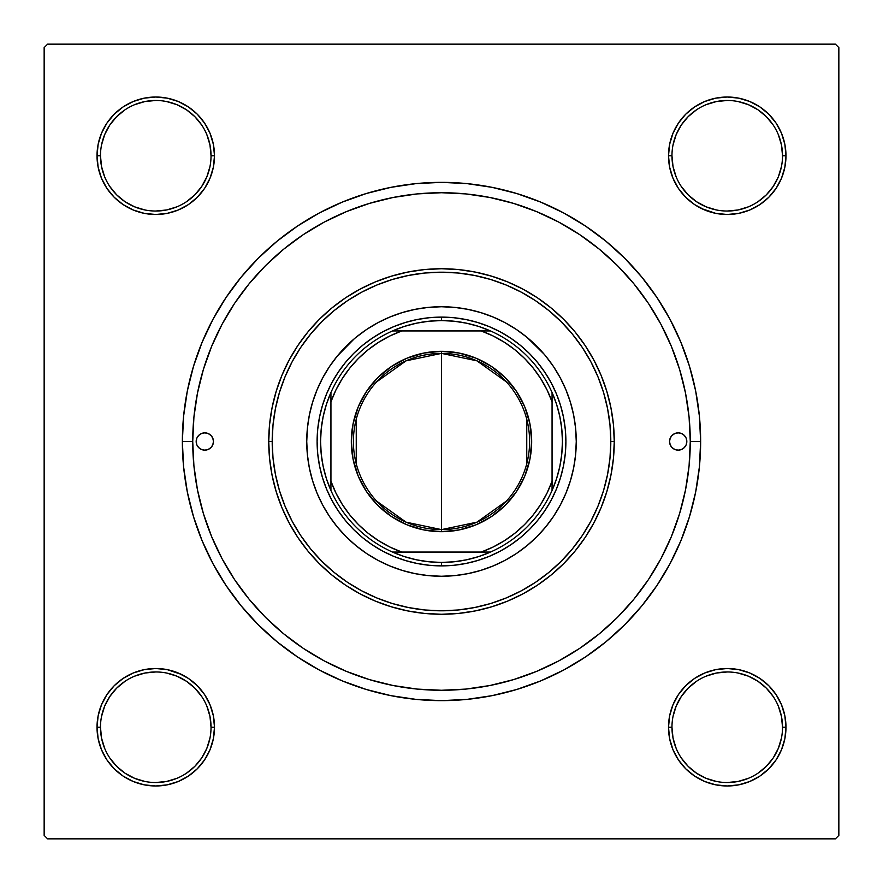 <?xml version="1.0" encoding="UTF-8"?>
<svg xmlns="http://www.w3.org/2000/svg" width="883" height="883" viewBox="0 0 883 883"><rect width="100%" height="100%" fill="white"/><g stroke="black" fill="none" stroke-linecap="round" stroke-linejoin="round"><path stroke-width="1.32" d="M100.474 727.228L100.474 727.25A55.287 55.287 0 0 0 155.75 782.526A55.287 55.287 0 0 0 211.037 727.25A55.287 55.287 0 0 0 155.75 671.963A55.287 55.287 0 0 0 100.474 727.25L97.02 727.25A58.742 58.742 0 0 1 155.75 668.508A58.742 58.742 0 0 1 214.492 727.25L211.037 727.25A55.287 55.287 0 0 1 155.75 782.526A55.287 55.287 0 0 1 100.474 727.25A55.287 55.287 0 0 1 155.75 671.963A55.287 55.287 0 0 1 211.037 727.25L209.977 716.466L206.832 706.091M211.037 155.772L211.037 155.75A55.287 55.287 0 0 0 155.75 100.474A55.287 55.287 0 0 0 100.474 155.75L97.02 155.75A58.742 58.742 0 0 1 155.75 97.02A58.742 58.742 0 0 1 214.492 155.75L211.037 155.75A55.287 55.287 0 0 1 155.75 211.037A55.287 55.287 0 0 1 100.474 155.75A55.287 55.287 0 0 1 155.75 100.474A55.287 55.287 0 0 1 211.037 155.75L209.977 144.967L206.832 134.602M782.526 155.772L782.526 155.75A55.287 55.287 0 0 0 727.25 100.474A55.287 55.287 0 0 0 671.963 155.75L668.508 155.75A58.742 58.742 0 0 1 727.25 97.02A58.742 58.742 0 0 1 785.98 155.75L782.526 155.75A55.287 55.287 0 0 1 727.25 211.037A55.287 55.287 0 0 1 671.963 155.75A55.287 55.287 0 0 1 727.25 100.474A55.287 55.287 0 0 1 782.526 155.75L781.466 144.967L778.32 134.602M671.963 727.228L671.963 727.25A55.287 55.287 0 0 0 727.25 782.526A55.287 55.287 0 0 0 782.526 727.25A55.287 55.287 0 0 0 727.25 671.963A55.287 55.287 0 0 0 671.963 727.25L668.508 727.25A58.742 58.742 0 0 1 727.25 668.508A58.742 58.742 0 0 1 785.98 727.25L782.526 727.25A55.287 55.287 0 0 1 727.25 782.526A55.287 55.287 0 0 1 671.963 727.25A55.287 55.287 0 0 1 727.25 671.963A55.287 55.287 0 0 1 782.526 727.25L781.466 716.466L778.32 706.091M700.638 441.5L690.274 441.5L700.638 441.5L699.391 416.103L695.661 390.948L689.48 366.279L680.914 342.328L670.042 319.337L656.963 297.527L641.82 277.107L624.745 258.255L605.893 241.18L585.473 226.037L563.663 212.958L540.672 202.086L516.721 193.52L492.052 187.339L466.897 183.609L441.5 182.362L416.103 183.609L390.948 187.339L366.279 193.52L342.328 202.086L319.337 212.958L297.527 226.037L277.107 241.18L258.255 258.255L241.18 277.107L226.037 297.527L212.958 319.337L202.086 342.328L193.52 366.279L187.339 390.948L183.609 416.103L182.362 441.5A259.138 259.138 0 0 1 441.5 182.362A259.138 259.138 0 0 1 700.638 441.5A259.138 259.138 0 0 1 441.5 700.638A259.138 259.138 0 0 1 182.362 441.5L183.609 466.897L187.339 492.052L193.52 516.721L202.086 540.672L212.958 563.663L226.037 585.473L241.18 605.893L258.255 624.745L277.107 641.82L297.527 656.963L319.337 670.042L342.328 680.914L366.279 689.48L390.948 695.661L416.103 699.391L441.5 700.638L466.897 699.391L492.052 695.661L516.721 689.48L540.672 680.914L563.663 670.042L585.473 656.963L605.893 641.82L624.745 624.745L641.82 605.893L656.963 585.473L670.042 563.663L680.914 540.672L689.48 516.721L695.661 492.052L699.391 466.897L700.638 441.5M192.726 441.5L182.362 441.5L192.726 441.5A248.774 248.774 0 0 1 441.5 192.726A248.774 248.774 0 0 1 690.274 441.5A248.774 248.774 0 0 1 441.5 690.274A248.774 248.774 0 0 1 192.726 441.5L193.918 465.882L197.505 490.032L203.432 513.718L211.666 536.698L222.097 558.773L234.646 579.712L249.194 599.325L265.584 617.416L283.675 633.806L303.288 648.354L324.227 660.903L346.302 671.334L369.282 679.568L392.968 685.495L417.118 689.082L441.5 690.274L465.882 689.082L490.032 685.495L513.718 679.568L536.698 671.334L558.773 660.903L579.712 648.354L599.325 633.806L617.416 617.416L633.806 599.325L648.354 579.712L660.903 558.773L671.334 536.698L679.568 513.718L685.495 490.032L689.082 465.882L690.274 441.5L689.082 417.118L685.495 392.968L679.568 369.282L671.334 346.302L660.903 324.227L648.354 303.288L633.806 283.675L617.416 265.584L599.325 249.194L579.712 234.646L558.773 222.097L536.698 211.666L513.718 203.432L490.032 197.505L465.882 193.918L441.5 192.726L417.118 193.918L392.968 197.505L369.282 203.432L346.302 211.666L324.227 222.097L303.288 234.646L283.675 249.194L265.584 265.584L249.194 283.675L234.646 303.288L222.097 324.227L211.666 346.302L203.432 369.282L197.505 392.968L193.918 417.118L192.726 441.5M835.395 44.15L47.605 44.15L835.395 44.15L838.85 47.605L838.85 835.395L838.85 47.605L835.395 44.15M44.15 835.395L44.15 47.605L47.605 44.15L44.15 47.605L44.15 835.395L47.605 838.85L44.15 835.395M835.395 838.85L47.605 838.85L835.395 838.85L838.85 835.395L835.395 838.85M101.49 178.234L106.909 188.388L101.49 178.234L106.909 188.388L114.216 197.284L123.123 204.591L133.278 210.022L144.293 213.366L155.75 214.492L167.218 213.366L178.234 210.022L188.388 204.591L197.284 197.284L204.591 188.388L210.022 178.234L213.366 167.218L214.492 155.75L213.366 144.293L210.022 133.278L204.591 123.123L197.284 114.216L188.388 106.909L178.234 101.49L167.218 98.145L155.75 97.02L144.293 98.145L133.278 101.49L123.123 106.909L114.216 114.216L106.909 123.123L101.49 133.278L98.145 144.293L97.02 155.75L98.145 167.218L101.49 178.234L106.909 188.388L114.216 197.284M101.49 749.722L106.909 759.877L101.49 749.722L106.909 759.877L114.216 768.784L123.123 776.091L133.278 781.51L144.293 784.855L155.75 785.98L167.218 784.855L178.234 781.51L188.388 776.091L197.284 768.784L204.591 759.877L210.022 749.722L213.366 738.707L214.492 727.25L213.366 715.782L210.022 704.766L204.591 694.612L197.284 685.716L188.388 678.409L178.234 672.978L167.218 669.634L155.75 668.508L144.293 669.634L133.278 672.978L123.123 678.409L114.216 685.716L106.909 694.612L101.49 704.766L98.145 715.782L97.02 727.25L98.145 738.707L101.49 749.722L106.909 759.877L114.216 768.784M678.409 123.123L672.978 133.278L678.409 123.123L672.978 133.278L669.634 144.293L668.508 155.75L669.634 167.218L672.978 178.234L678.409 188.388L685.716 197.284L694.612 204.591L704.766 210.022L715.782 213.366L727.25 214.492L738.707 213.366L749.722 210.022L759.877 204.591L768.784 197.284L776.091 188.388L781.51 178.234L784.855 167.218L785.98 155.75L784.855 144.293L781.51 133.278L776.091 123.123L768.784 114.216L759.877 106.909L749.722 101.49L738.707 98.145L727.25 97.02L715.782 98.145L704.766 101.49L694.612 106.909L685.716 114.216L678.409 123.123L672.978 133.278L669.634 144.293L668.508 155.75L669.634 167.218L672.978 178.234L678.409 188.388L684.568 196.114M678.409 694.612L672.978 704.766L678.409 694.612L672.978 704.766L669.634 715.782L668.508 727.25L669.634 738.707L672.978 749.722L678.409 759.877L685.716 768.784L694.612 776.091L704.766 781.51L715.782 784.855L727.25 785.98L738.707 784.855L749.722 781.51L759.877 776.091L768.784 768.784L776.091 759.877L781.51 749.722L784.855 738.707L785.98 727.25L784.855 715.782L781.51 704.766L776.091 694.612L768.784 685.716L759.877 678.409L749.722 672.978L738.707 669.634L727.25 668.508L715.782 669.634L704.766 672.978L694.612 678.409L685.716 685.716L678.409 694.612L672.978 704.766L669.634 715.782L668.508 727.25L669.634 738.707L672.978 749.722L678.409 759.877L683.707 766.676M781.51 133.278L776.091 123.123L781.51 133.278L776.091 123.123L768.784 114.216M704.766 101.49L694.612 106.909L704.766 101.49L694.612 106.909L685.716 114.216M694.612 204.591L704.766 210.022L694.612 204.591L704.766 210.022L715.782 213.366L727.25 214.492L738.707 213.366L749.722 210.022L759.877 204.591L766.676 199.293M204.591 188.388L210.022 178.234L204.591 188.388L210.022 178.234L213.366 167.218L214.492 155.75L213.366 144.293L210.022 133.278L204.591 123.123L199.293 116.324M133.278 101.49L123.123 106.909L133.278 101.49L123.123 106.909L114.216 114.216M123.123 204.591L133.278 210.022L123.123 204.591L133.278 210.022L144.293 213.366L155.75 214.492L167.218 213.366L178.234 210.022L188.388 204.591L196.114 198.432M204.591 759.877L210.022 749.722L204.591 759.877L210.022 749.722L213.366 738.707L214.492 727.25L213.366 715.782L210.022 704.766L204.591 694.612L198.432 686.886M188.388 678.409L178.234 672.978L188.388 678.409L178.234 672.978L167.218 669.634L155.75 668.508L144.293 669.634L133.278 672.978L123.123 678.409L116.324 683.707M178.234 781.51L188.388 776.091L178.234 781.51L188.388 776.091L197.284 768.784M781.51 704.766L776.091 694.612L781.51 704.766L776.091 694.612L768.784 685.716M759.877 678.409L749.722 672.978L759.877 678.409L749.722 672.978L738.707 669.634L727.25 668.508L715.782 669.634L704.766 672.978L694.612 678.409L686.886 684.568M749.722 781.51L759.877 776.091L749.722 781.51L759.877 776.091L768.784 768.784M782.526 727.25L785.98 727.25A58.742 58.742 0 0 1 727.25 785.98A58.742 58.742 0 0 1 668.508 727.25L669.634 715.782L672.978 704.766L669.634 715.782L668.508 727.25L669.634 738.707L672.978 749.722L678.409 759.877L685.716 768.784L678.409 759.877L672.978 749.722L669.634 738.707L668.508 727.25L671.963 727.25L673.023 738.033L676.168 748.398M749.722 672.978L738.707 669.634L727.25 668.508L715.782 669.634L704.766 672.978L694.612 678.409L685.716 685.716L694.612 678.409L704.766 672.978L715.782 669.634L727.25 668.508L738.707 669.634L749.722 672.978M671.963 155.739L671.963 155.75A55.287 55.287 0 0 0 727.25 211.037A55.287 55.287 0 0 0 782.526 155.75L785.98 155.75A58.742 58.742 0 0 1 727.25 214.492A58.742 58.742 0 0 1 668.508 155.75L669.634 144.293L672.978 133.278L669.634 144.293L668.508 155.75L669.634 167.218L672.978 178.234L678.409 188.388L685.716 197.284L678.409 188.388L672.978 178.234L669.634 167.218L668.508 155.75L671.963 155.75L673.023 166.534L676.168 176.909M704.766 210.022L715.782 213.366L727.25 214.492L738.707 213.366L749.722 210.022L759.877 204.591L768.784 197.284L759.877 204.591L749.722 210.022L738.707 213.366L727.25 214.492L715.782 213.366L701.643 208.62M133.278 210.022L144.293 213.366L155.75 214.492L167.218 213.366L178.234 210.022L188.388 204.591L197.284 197.284L188.388 204.591L178.234 210.022L167.218 213.366L155.75 214.492L144.293 213.366L133.278 210.022M100.474 155.739L100.474 155.75A55.287 55.287 0 0 0 155.75 211.037A55.287 55.287 0 0 0 211.037 155.75L214.492 155.75L213.366 167.218L210.022 178.234L213.366 167.218L214.492 155.75L213.366 144.293L210.022 133.278L204.591 123.123L197.284 114.216L204.591 123.123L210.022 133.278L213.366 144.293L214.492 155.75A58.742 58.742 0 0 1 155.75 214.492A58.742 58.742 0 0 1 97.02 155.75L100.474 155.75L101.534 166.534L104.68 176.909M211.037 727.25L214.492 727.25L213.366 738.707L210.022 749.722L213.366 738.707L214.492 727.25L213.366 715.782L210.022 704.766L204.591 694.612L197.284 685.716L204.591 694.612L210.022 704.766L213.366 715.782L214.492 727.25A58.742 58.742 0 0 1 155.75 785.98A58.742 58.742 0 0 1 97.02 727.25L100.474 727.25L101.534 738.033L104.68 748.398M178.234 672.978L167.218 669.634L155.75 668.508L144.293 669.634L133.278 672.978L123.123 678.409L114.216 685.716L123.123 678.409L133.278 672.978L144.293 669.634L155.75 668.508L167.218 669.634L181.357 674.38M201.71 757.978L194.845 766.334L186.479 773.199M125.022 773.199L116.666 766.334L109.801 757.978M109.801 696.521L116.666 688.155L125.022 681.29M166.534 673.023L176.909 676.168L186.468 681.279L194.845 688.155L201.721 696.532M773.199 757.978L766.334 766.334L757.978 773.199M696.521 773.199L688.155 766.334L681.29 757.978M673.023 716.466L676.168 706.091L681.279 696.532L688.155 688.155L696.532 681.279M757.978 681.29L766.334 688.155L773.199 696.521M773.199 186.479L766.334 194.845L757.978 201.71M716.466 209.977L706.091 206.832L696.532 201.721L688.155 194.845L681.279 186.468M681.29 125.022L688.155 116.666L696.521 109.801M757.978 109.801L766.334 116.666L773.199 125.022M209.977 166.534L206.832 176.909L201.721 186.468L194.845 194.845L186.468 201.721M125.022 201.71L116.666 194.845L109.801 186.479M109.801 125.022L116.666 116.666L125.022 109.801M186.479 109.801L194.845 116.666L201.71 125.022M696.532 773.21L706.091 778.32L716.466 781.466M727.228 782.526L738.033 781.466L748.398 778.32M773.21 757.956L778.32 748.398L781.466 738.033M757.956 681.279L748.398 676.168L738.033 673.023M727.261 671.963L716.466 673.023L706.091 676.168M125.044 773.21L134.602 778.32L144.967 781.466M155.739 782.526L166.534 781.466L176.909 778.32M201.721 757.956L206.832 748.398L209.977 738.033M155.772 671.963L144.967 673.023L134.602 676.168M109.79 696.532L104.68 706.091L101.534 716.466M125.044 201.721L134.602 206.832L144.967 209.977M155.739 211.037L166.534 209.977L176.909 206.832M186.468 109.79L176.909 104.68L166.534 101.534M155.772 100.474L144.967 101.534L134.602 104.68M109.79 125.044L104.68 134.602L101.534 144.967M727.228 211.037L738.033 209.977L748.398 206.832M773.21 186.468L778.32 176.909L781.466 166.534M757.956 109.79L748.398 104.68L738.033 101.534M727.261 100.474L716.466 101.534L706.091 104.68M681.279 125.044L676.168 134.602L673.023 144.967M669.546 441.5A8.642 8.642 0 0 1 678.177 432.858A8.642 8.642 0 0 1 686.819 441.5L686.168 444.8L684.292 447.604L681.488 449.48L678.177 450.142L674.877 449.48L672.073 447.604L670.197 444.8L669.546 441.5L670.197 438.2L672.073 435.396L674.877 433.52L678.177 432.858L681.488 433.52L684.292 435.396L686.168 438.2L686.819 441.5A8.642 8.642 0 0 1 678.177 450.142A8.642 8.642 0 0 1 669.546 441.5L669.711 439.811M196.181 441.5A8.642 8.642 0 0 1 204.823 432.858A8.642 8.642 0 0 1 213.454 441.5L212.803 444.8L210.927 447.604L208.123 449.48L204.823 450.142L201.512 449.48L198.708 447.604L196.832 444.8L196.181 441.5L196.832 438.2L198.708 435.396L201.512 433.52L204.823 432.858L208.123 433.52L210.927 435.396L212.803 438.2L213.454 441.5A8.642 8.642 0 0 1 204.823 450.142A8.642 8.642 0 0 1 196.181 441.5M576.257 441.445A134.757 134.757 0 0 0 545.661 356.015L553.542 366.633L560.341 377.979L565.992 389.933L570.451 402.383L573.663 415.209L575.606 428.288L576.257 441.5L575.606 454.712L573.663 467.791L570.451 480.617L565.992 493.067L560.341 505.021L553.542 516.367L545.661 526.985L536.787 536.787L526.985 545.661L516.367 553.542L505.021 560.341L493.067 565.992L480.617 570.451L467.791 573.663L454.712 575.606L441.5 576.257L428.288 575.606L415.209 573.663L402.383 570.451L389.933 565.992L377.979 560.341L366.633 553.542L356.015 545.661L346.213 536.787L337.339 526.985L329.458 516.367L322.659 505.021L317.008 493.067L312.549 480.617L309.337 467.791L307.394 454.712L306.743 441.5A134.757 134.757 0 0 1 441.5 306.743A134.757 134.757 0 0 1 576.257 441.5A134.757 134.757 0 0 1 441.5 576.257A134.757 134.757 0 0 1 306.743 441.5L307.394 428.288L309.337 415.209L312.549 402.383L317.008 389.933L322.659 377.979L329.458 366.633L337.339 356.015A134.757 134.757 0 0 0 306.743 441.445M441.445 306.743A134.757 134.757 0 0 0 356.015 337.339L366.633 329.458L377.979 322.659L389.933 317.008L402.383 312.549L415.209 309.337L428.288 307.394L441.5 306.743L454.712 307.394L467.791 309.337L480.617 312.549L493.067 317.008L505.021 322.659L516.367 329.458L526.985 337.339A134.757 134.757 0 0 0 441.555 306.743M614.259 441.5L610.804 441.5A169.304 169.304 0 0 1 441.5 610.804A169.304 169.304 0 0 1 272.196 441.5L268.741 441.5A172.759 172.759 0 0 0 441.5 614.259A172.759 172.759 0 0 0 614.259 441.5A172.759 172.759 0 0 1 441.5 614.259A172.759 172.759 0 0 1 268.741 441.5L269.569 424.568L272.063 407.791L276.18 391.346L281.887 375.385L289.138 360.065L297.858 345.518L307.957 331.898L319.337 319.337L331.898 307.957L345.518 297.858L360.065 289.138L375.385 281.887L391.346 276.18L407.791 272.063L424.568 269.569L441.5 268.741L458.432 269.569L475.209 272.063L491.654 276.18L507.615 281.887L522.935 289.138L537.482 297.858L551.102 307.957L563.663 319.337L575.043 331.898L585.142 345.518L593.862 360.065L601.113 375.385L606.82 391.346L610.937 407.791L613.431 424.568L614.259 441.5L613.431 458.432L610.937 475.209L606.82 491.654L601.113 507.615L593.862 522.935L585.142 537.482L575.043 551.102L563.663 563.663L551.102 575.043L537.482 585.142L522.935 593.862L507.615 601.113L491.654 606.82L475.209 610.937L458.432 613.431L441.5 614.259L424.568 613.431L407.791 610.937L391.346 606.82L375.385 601.113L360.065 593.862L345.518 585.142L331.898 575.043L319.337 563.663L307.957 551.102L297.858 537.482L289.138 522.935L281.887 507.615L276.18 491.654L272.063 475.209L269.569 458.432L268.741 441.5A172.759 172.759 0 0 1 441.5 268.741A172.759 172.759 0 0 1 614.259 441.5A172.759 172.759 0 0 0 441.5 268.741A172.759 172.759 0 0 0 268.741 441.5L272.196 441.5L273.013 458.089L275.452 474.535L279.481 490.65L285.077 506.29L292.185 521.312L300.728 535.562L310.628 548.906L321.787 561.213L334.094 572.372L347.438 582.272L361.688 590.815L376.71 597.923L392.35 603.519L408.465 607.548L424.911 609.987L441.5 610.804L458.089 609.987L474.535 607.548L490.65 603.519L506.29 597.923L521.312 590.815L535.562 582.272L548.906 572.372L561.213 561.213L572.372 548.906L582.272 535.562L590.815 521.312L597.923 506.29L603.519 490.65L607.548 474.535L609.987 458.089L610.804 441.5L609.987 424.911L607.548 408.465L603.519 392.35L597.923 376.71L590.815 361.688L582.272 347.438L572.372 334.094L561.213 321.787L548.906 310.628L535.562 300.728L521.312 292.185L506.29 285.077L490.65 279.481L474.535 275.452L458.089 273.013L441.5 272.196L424.911 273.013L408.465 275.452L392.35 279.481L376.71 285.077L361.688 292.185L347.438 300.728L334.094 310.628L321.787 321.787L310.628 334.094L300.728 347.438L292.185 361.688L285.077 376.71L279.481 392.35L275.452 408.465L273.013 424.911L272.196 441.5A169.304 169.304 0 0 1 441.5 272.196A169.304 169.304 0 0 1 610.804 441.5L614.259 441.5M679.568 369.282L671.334 346.302L679.568 369.282M369.282 203.432L346.302 211.666L369.282 203.432M203.432 513.718L211.666 536.698L203.432 513.718M513.718 679.568L536.698 671.334L513.718 679.568M544.921 510.606L537.648 520.407L529.458 529.458L520.407 537.648L510.606 544.921L500.131 551.202L489.105 556.422L477.604 560.528L465.771 563.497L453.696 565.286L441.5 565.893L429.304 565.286L417.229 563.497L405.396 560.528L393.895 556.422L382.869 551.202L372.394 544.921L362.593 537.648L353.542 529.458L345.352 520.407L338.079 510.606L331.798 500.131L326.578 489.105L322.472 477.604L319.503 465.771L317.714 453.696L317.107 441.5L317.714 429.304L319.503 417.229L322.472 405.396L326.578 393.895L331.798 382.869L338.079 372.394L345.352 362.593L353.542 353.542L362.593 345.352L372.394 338.079L382.869 331.798L393.895 326.578L405.396 322.472L417.229 319.503L429.304 317.714L441.5 317.107L453.696 317.714L465.771 319.503L477.604 322.472L489.105 326.578L500.131 331.798L510.606 338.079L520.407 345.352L529.458 353.542L537.648 362.593L544.921 372.394L551.202 382.869L556.422 393.895L560.528 405.396L563.497 417.229L565.286 429.304L565.893 441.5L565.286 453.696L563.497 465.771L560.528 477.604L556.422 489.105L551.202 500.131L544.921 510.606L537.648 520.407M337.339 356.015L354.315 338.752M526.985 337.339L544.248 354.315M306.743 441.555A134.757 134.757 0 0 0 337.339 526.985L338.752 528.685M346.213 536.787L347.273 537.835M441.555 576.257A134.757 134.757 0 0 0 526.985 545.661L528.685 544.248M536.787 536.787L537.835 535.727M536.787 346.213L535.727 345.165M346.213 346.213L345.165 347.273M338.079 372.394L345.352 362.593M372.394 338.079L382.869 331.798M510.606 338.079L520.407 345.352M544.921 372.394L551.202 382.869M510.606 544.921L500.131 551.202M372.394 544.921L362.593 537.648M338.079 510.606L331.798 500.131M356.015 545.661A134.757 134.757 0 0 0 441.445 576.257M545.661 526.985A134.757 134.757 0 0 0 576.257 441.555M211.997 436.699L210.927 435.396M196.346 443.189L196.832 444.8M203.134 449.977L204.823 450.142M209.613 448.685L210.927 447.604M213.289 443.189L213.454 441.5M686.654 439.811L686.168 438.2M679.866 433.023L678.177 432.858M673.387 434.315L672.073 435.396M671.003 446.301L672.073 447.604M672.978 704.766L674.38 701.643M768.795 685.727L770.892 687.934M197.273 768.795L195.066 770.892M685.727 114.205L687.934 112.108M210.022 178.234L208.62 181.357M114.205 197.273L112.108 195.066M506.356 501.136L476.919 522.173L441.5 529.612A88.112 88.112 0 0 0 529.612 441.5A88.112 88.112 0 0 0 441.5 353.388L441.5 351.324A90.176 90.176 0 0 1 531.676 441.5A90.176 90.176 0 0 1 441.5 531.676L441.5 353.388A88.112 88.112 0 0 1 529.612 441.5A88.112 88.112 0 0 1 441.5 529.612L406.081 522.173L376.644 501.136M376.644 381.864L406.081 360.827L441.5 353.388L476.919 360.827L506.356 381.864M526.754 419.248L526.754 463.752M330.937 490.484A120.938 120.938 0 0 1 330.937 392.516L326.434 404.293L323.189 416.467L321.224 428.917L320.562 441.5L321.224 454.083L323.189 466.533L326.434 478.707L330.937 490.484A120.938 120.938 0 0 0 392.516 552.063L404.293 556.566L416.467 559.811L428.917 561.776L441.5 562.438A120.938 120.938 0 0 1 392.516 552.063L490.484 552.063A120.938 120.938 0 0 1 441.5 562.438L454.083 561.776L466.533 559.811L478.707 556.566L490.484 552.063A120.938 120.938 0 0 0 552.063 490.484L556.566 478.707L559.811 466.533L561.776 454.083L562.438 441.5L561.776 428.917L559.811 416.467L556.566 404.293L552.063 392.516A120.938 120.938 0 0 1 552.063 490.484L552.063 392.516A120.938 120.938 0 0 0 490.484 330.937L478.707 326.434L466.533 323.189L454.083 321.224L441.5 320.562L441.5 317.107A124.393 124.393 0 0 0 317.107 441.5A124.393 124.393 0 0 0 441.5 565.893L441.5 562.438L441.5 565.893A124.393 124.393 0 0 1 317.107 441.5A124.393 124.393 0 0 1 441.5 317.107A124.393 124.393 0 0 1 565.893 441.5A124.393 124.393 0 0 1 441.5 565.893A124.393 124.393 0 0 0 565.893 441.5A124.393 124.393 0 0 0 441.5 317.107L441.5 320.562L428.917 321.224L416.467 323.189L404.293 326.434L392.516 330.937A120.938 120.938 0 0 1 490.484 330.937L392.516 330.937A120.938 120.938 0 0 0 330.937 392.516L330.937 490.484A120.938 120.938 0 0 0 392.516 552.063L481.202 552.063L493.111 547.03L504.403 540.716L514.932 533.2L524.568 524.568L533.2 514.932L540.716 504.403L547.03 493.111L552.063 481.202L552.063 401.798L547.03 389.889L540.716 378.597L533.2 368.068L524.568 358.432L514.932 349.8L504.403 342.284L493.111 335.97L481.202 330.937L401.798 330.937L389.889 335.97L378.597 342.284L368.068 349.8L358.432 358.432L349.8 368.068L342.284 378.597L335.97 389.889L330.937 401.798L330.937 481.202L335.97 493.111L342.284 504.403L349.8 514.932L358.432 524.568L368.068 533.2L378.597 540.716L389.889 547.03L401.798 552.063A117.472 117.472 0 0 1 330.937 481.202L330.937 490.484M441.5 351.324L459.094 353.057L476.014 358.189L491.599 366.522L505.264 377.736L516.478 391.401L524.811 406.986L529.943 423.906L531.676 441.5L529.943 459.094L524.811 476.014L516.478 491.599L505.264 505.264L491.599 516.478L476.014 524.811L459.094 529.943L441.5 531.676L423.906 529.943L406.986 524.811L391.401 516.478L377.736 505.264L366.522 491.599L358.189 476.014L353.057 459.094L351.324 441.5L353.057 423.906L358.189 406.986L366.522 391.401L377.736 377.736L391.401 366.522L406.986 358.189L423.906 353.057L441.5 351.324L441.5 529.612A88.112 88.112 0 0 1 353.388 441.5A88.112 88.112 0 0 1 441.5 353.388A88.112 88.112 0 0 0 353.388 441.5A88.112 88.112 0 0 0 441.5 529.612L441.5 531.676A90.176 90.176 0 0 1 351.324 441.5A90.176 90.176 0 0 1 441.5 351.324M490.484 330.937A120.938 120.938 0 0 1 552.063 392.516L552.063 401.798A117.472 117.472 0 0 0 481.202 330.937L490.484 330.937M552.063 490.484A120.938 120.938 0 0 1 490.484 552.063L481.202 552.063A117.472 117.472 0 0 0 552.063 481.202L552.063 490.484M330.937 392.516A120.938 120.938 0 0 1 392.516 330.937L401.798 330.937A117.472 117.472 0 0 0 330.937 401.798L330.937 392.516M356.246 463.752L356.246 419.248"/></g></svg>
